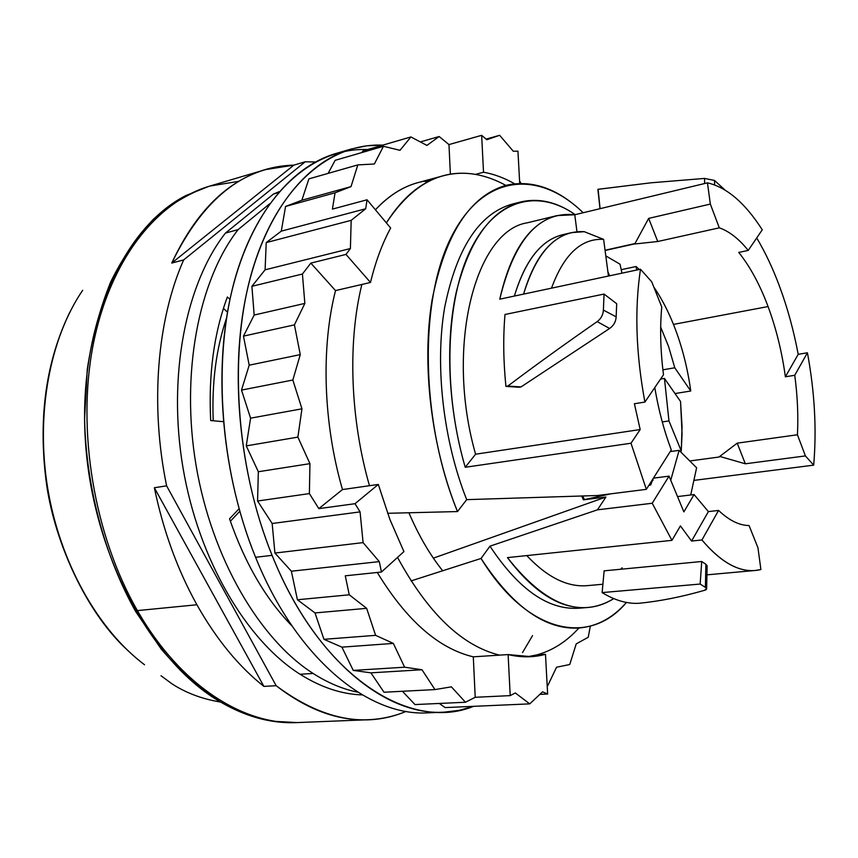 <?xml version="1.0" encoding="UTF-8"?>
<svg xmlns="http://www.w3.org/2000/svg" width="858" height="858" viewBox="0 0 858 858"><rect width="100%" height="100%" fill="white"/><g stroke="black" fill="none" stroke-linecap="round" stroke-linejoin="round"><path stroke-width="1.29" d="M597.876 189.339L599.999 208.687L597.876 189.339L600.074 208.666L598.101 189.286L650.943 182.808L704.59 178.421L650.943 182.808L597.876 189.339M475.589 454.204L465.229 467.267C442.503 389.768 445.624 300.193 470.72 249.485C495.86 198.584 538.03 188.61 575.214 214.65C557.11 202.027 539.006 197.78 520.913 201.92C491.044 210.146 469.551 240.004 456.424 291.473C445.055 341.934 448.155 408.633 465.229 467.267L475.589 454.204L640.175 429.547L631.005 443.232L465.229 467.267L631.005 443.232L640.175 429.547L634.394 403.743L644.905 402.059L663.502 374.753L644.905 402.059C635.928 353.711 634.459 309.427 640.486 269.23L651.694 281.756L661.754 306.96C659.845 328.131 660.424 350.729 663.502 374.753C660.424 350.729 659.845 328.131 661.754 306.96L651.694 281.756L640.486 269.23L499.764 299.174C514.317 239.232 539.317 211.089 574.763 214.757L576.984 231.746L574.763 214.757L707.464 182.851L710.338 204.075L648.659 218.393L634.984 243.554L605.062 250.246L633.687 244.101L605.094 250.482L634.984 243.554L648.659 218.393L710.338 204.075L707.464 182.851C726.855 187.334 745.119 202.981 762.269 229.805L748.23 250.418C738.867 238.814 729.225 231.285 719.294 227.831L710.338 204.075L719.294 227.831L657.754 241.506L648.659 218.393L657.754 241.506L633.687 244.101L657.754 241.506L719.294 227.831C729.225 231.285 738.867 238.814 748.23 250.418L762.269 229.805C745.119 202.981 726.855 187.334 707.464 182.851L574.763 214.757L557.132 215.583C529.933 222.683 510.821 250.547 499.764 299.174L640.486 269.23C634.459 309.427 635.928 353.711 644.905 402.059L634.394 403.743L640.175 429.547L475.589 454.204C444.83 346.739 475.418 230.512 527.445 222.769L557.132 215.583M613.749 598.616C580.362 618.854 544.927 605.18 507.453 557.614C534.062 592.899 560.885 609.523 587.934 607.485C597.114 606.681 605.716 603.721 613.749 598.616M587.376 585.628C567.438 587.376 547.232 577.359 526.769 555.587C547.479 577.606 567.899 587.601 588.03 585.574M620.634 569.262L622.093 567.792M671.278 449.892L646.342 489.35L631.005 443.232L646.342 489.35L597.522 495.506L466.688 499.646C443.2 440.444 434.738 365.755 444.605 307.711C456.638 248.016 479.214 213.47 512.312 204.075C479.214 213.47 456.638 248.016 444.605 307.711C434.738 365.755 443.2 440.444 466.688 499.646L457.496 511.561C420.57 421.653 418.908 301.072 451.104 237.452C483.129 173.23 538.899 169.659 583.172 212.73C558.15 188.674 532.453 179.526 506.102 185.296C469.83 195.796 445.163 234.041 432.078 300.032C421.417 364.232 431.199 446.782 457.496 511.561L466.688 499.646L597.522 495.506L646.342 489.35L671.278 449.892C663.974 430.512 658.472 409.727 654.793 387.537C658.472 409.727 663.974 430.512 671.278 449.892M738.738 252.424L748.23 250.418L738.738 252.424C750.074 266.538 759.856 284.588 768.071 306.553C759.856 284.588 750.074 266.538 738.738 252.424M785.381 376.791C781.981 351.995 776.211 328.582 768.071 306.553L673.466 324.41L768.071 306.553C776.211 328.582 781.981 351.995 785.381 376.791L798.208 354.333L785.381 376.791L794.744 375.278L807.421 352.777L794.744 375.278L785.381 376.791M779.976 287.527C787.708 308.633 793.779 330.898 798.208 354.333L807.421 352.777C814.682 391.945 816.762 429.408 813.684 465.154L805.415 455.92L797.425 434.77C798.401 415.669 797.511 395.838 794.744 375.278C797.511 395.838 798.401 415.669 797.425 434.77L805.415 455.92L813.684 465.154L694.422 480.33L813.684 465.154C816.762 429.408 814.682 391.945 807.421 352.777L798.208 354.333C793.779 330.898 787.708 308.633 779.976 287.527C773.208 269.155 765.454 252.627 756.724 237.956C765.454 252.627 773.208 269.155 779.976 287.527M507.818 386.068L521.01 386.915L507.818 386.068C535.767 365.036 565.551 343.554 597.168 321.621L609.62 328.475L521.01 386.926L609.62 328.475L597.168 321.621C565.551 343.554 535.767 365.036 507.818 386.068L519.133 387.248L505.93 386.4C503.378 361.347 503.056 337.376 504.987 314.478C503.056 337.376 503.378 361.347 505.93 386.4L507.818 386.068M504.987 314.478L604.053 294.069L616.688 303.711L604.053 294.069L603.389 310.081L604.053 294.069L504.987 314.478M489.961 546.171L481.038 558.461C512.752 606.949 545.495 630.126 579.247 627.992C597.222 626.351 612.966 617.835 626.447 602.434C590.143 646.042 527.777 634.813 481.038 558.461L489.961 546.171C519.09 590.111 549.109 610.757 579.997 608.118L579.096 608.204C548.466 610.328 518.747 589.65 489.961 546.171L597.458 509.834L652.219 503.249L671.943 540.347L507.453 557.614L671.943 540.347L680.415 525.9L671.943 540.347L652.219 503.249L669.036 476.136L683.869 511.861L694.079 494.562L708.386 511.604L718.575 510.435C729.053 520.398 739.221 525.428 749.066 525.546L757.957 547.79L760.896 569.53L757.957 547.79L749.066 525.546C739.221 525.428 729.053 520.398 718.575 510.435L701.93 539.972L718.575 510.435L708.386 511.604L691.569 541.055L708.386 511.604L694.079 494.562L683.869 511.861L669.036 476.136L653.41 478.163L669.036 476.136L652.219 503.249L597.458 509.834L605.92 497.029L597.458 509.834M745.334 463.792L805.415 455.92L745.334 463.792L737.204 443.157L797.425 434.77L737.204 443.157L718.907 457.046L737.204 443.157L745.334 463.792L720.141 456.553L745.334 463.792M760.896 569.53C742.267 574.141 722.618 564.285 701.93 539.972L691.569 541.055L680.415 525.9L691.569 541.055L701.93 539.972C720.377 561.829 738.17 571.996 755.319 570.473L760.896 569.53M604.139 570.838L602.123 592.588C614.639 600.246 626.748 603.828 638.449 603.324L638.513 603.313C659.276 601.329 681.273 596.996 704.515 590.315C681.273 596.996 659.276 601.329 638.513 603.313L638.449 603.324C626.748 603.828 614.639 600.246 602.123 592.588L604.139 570.838L701.715 561.507L700.171 584.051L602.123 592.588L700.171 584.051L701.715 561.507L705.887 564.274L705.394 587.365L700.171 584.051L705.394 587.365C707.314 588.567 707.024 589.553 704.515 590.315L706.638 588.62L705.394 587.365L705.887 564.274L707.121 565.99M387.612 513.298L457.496 511.561L387.612 513.298M433.365 558.14L605.92 497.029L583.397 499.839L610.671 493.843L584.395 499.667L582.775 495.988L584.395 499.667L583.397 499.839L605.92 497.029L433.365 558.14M621.975 273.166L620.023 264.2L621.975 273.166M609.566 275.804L607.882 271.686L609.566 275.804M668.961 420.924L664.457 378.421L680.544 401.48L682.056 426.651L681.252 450.943L668.961 420.924L681.252 450.943L679.911 451.126L681.252 450.943L682.067 433.708L680.544 401.48L664.457 378.421L660.563 379.075L664.457 378.421L668.961 420.924L662.247 421.943L668.961 420.924M720.141 456.553L718.907 457.046L720.141 456.553M689.789 460.971L718.907 457.046L689.789 460.971M677.53 496.578L694.079 494.562L677.53 496.578M239.757 511.314L230.373 521.246L239.757 511.314M213.234 420.774C211.712 382.958 216.119 348.798 226.469 318.307C216.119 348.798 211.712 382.958 213.234 420.774M305.244 161.776L315.379 161.99L305.244 161.776L293.876 165.122L265.53 169.616C226.866 180.941 195.613 212.087 171.75 263.063L183.655 259.92L305.244 161.776L183.655 259.92C157.186 319.551 149.893 404.933 166.613 485.832C149.893 404.933 157.186 319.551 183.655 259.92L171.75 263.063L293.876 165.122L305.244 161.776M276.147 685.692L166.613 485.832L154.354 487.752C163.299 530.791 177.477 569.798 196.9 604.761C216.463 639.382 238.803 666.602 263.91 686.4L276.147 685.692C307.271 709.727 338.041 721.074 368.436 719.723C381.606 719.143 394.176 716.366 406.134 711.389C365.411 728.453 322.082 719.894 276.147 685.692L263.91 686.4L154.354 487.752L166.613 485.832L276.147 685.692M368.436 719.723L298.52 722.533C243.747 725.46 180.244 685.66 137.409 610.596L196.9 604.761L137.409 610.596C94.133 535.564 76.566 430.48 93.072 345.281C109.695 259.974 156.778 201.544 209.91 186.047L238.932 181.306M154.354 487.752L263.91 686.4C238.803 666.602 216.463 639.382 196.9 604.761C177.477 569.798 163.299 530.791 154.354 487.752M293.876 165.122L171.75 263.063C202.767 199.163 243.479 166.516 293.876 165.122M650.696 484.974L652.841 479.493L650.696 484.974L650.064 483.472L650.696 484.974L648.852 485.392L650.696 484.974M581.724 496.031L583.397 499.839L581.724 496.031M724.742 189.822L714.542 180.448L704.59 178.421L704.59 183.537L704.59 178.421L714.542 180.448L724.742 189.822M714.639 184.878L714.542 180.448L714.639 184.878M616.162 316.849L603.389 310.081C603.11 314.854 601.029 318.704 597.168 321.621C601.029 318.704 603.11 314.854 603.389 310.081L616.162 316.849C615.851 321.75 613.674 325.632 609.62 328.475C613.674 325.632 615.851 321.75 616.162 316.849L616.688 303.711L616.162 316.849M519.133 387.248L521.01 386.915M703.238 562.558L705.887 564.274M620.023 264.2L605.802 255.888M411.046 580.92L481.038 558.461M238.084 229.644L269.616 203.829L238.084 229.644C198.734 280.148 180.448 373.016 196.107 465.594C211.797 558.183 259.534 639.317 313.116 673.455C259.534 639.317 211.797 558.183 196.107 465.594C180.448 373.016 198.734 280.148 238.084 229.644L225.461 233.065L238.084 229.644M357.861 692.213C342.964 689.231 328.046 682.979 313.116 673.455L300.064 674.259C246.332 640.358 198.595 559.748 182.99 467.749C167.428 375.75 185.907 283.397 225.461 233.065L273.477 194.037L279.172 191.699L273.477 194.037L278.346 192.653L273.477 194.037L225.461 233.065C185.907 283.397 167.428 375.75 182.99 467.749C198.595 559.748 246.332 640.358 300.064 674.259L313.116 673.455C328.046 682.979 342.964 689.231 357.861 692.213M229.547 518.811C244.938 563.374 265.798 599.131 292.106 626.061C265.798 599.131 244.938 563.374 229.547 518.811L239.05 508.794L229.547 518.811M210.682 420.549L223.327 421.664L210.682 420.549C208.397 374.249 213.964 333.065 227.381 296.975C213.964 333.065 208.397 374.249 210.682 420.549M229.955 299.431L227.381 296.975L229.955 299.431M362.291 694.905C341.795 694.294 321.053 687.408 300.064 674.259C321.053 687.408 341.795 694.294 362.291 694.905M227.488 312.183L223.434 308.365L227.488 312.183M445.109 707.582L529.718 703.871L542.578 691.838L529.718 703.871L445.109 707.582L439.285 703.453L445.109 707.582M515.315 692.942L529.718 703.871L515.315 692.942L510.21 695.624L508.118 654.579L499.528 655.137C461.958 645.86 427.96 613.288 397.533 557.41C427.96 613.288 461.958 645.86 499.528 655.137L473.294 656.831L475.214 697.286L510.21 695.624L515.315 692.942M379.29 561.615L291.366 571.214L274.914 553.056L363.084 542.621L379.29 561.615L363.084 542.621L274.914 553.056L272.158 523.498L360.07 511.894L363.084 542.621L360.07 511.894L355.03 503.7L378.314 484.438L369.466 485.703C350.15 418.414 347.608 342.213 361.861 284.47L370.495 282.464C375.525 261.711 382.239 243.565 390.658 228.024C382.239 243.565 375.525 261.711 370.495 282.464L345.989 254.418L350.396 248.541L265.101 269.82L266.216 242.599L351.179 220.345L350.396 248.541L351.179 220.345L266.216 242.599L281.285 231.145L365.701 208.751L351.179 220.345L365.701 208.751L367.063 199.785L390.658 228.024L367.063 199.785L365.701 208.751L281.285 231.145L266.216 242.599L265.101 269.82L251.898 286.315L254.172 315.047L243.468 336.132L249.195 365.186L241.506 390.09L250.579 418.178L246.257 445.881L258.333 471.739L257.572 501.018L272.158 523.498L274.914 553.056L291.366 571.214L297.415 599.763L315.004 612.934L323.949 639.317L341.924 647.146L353.239 670.398L370.913 672.844L384.009 692.234L370.913 672.844L353.239 670.398L341.924 647.146L323.949 639.317L315.004 612.934L297.415 599.763L291.366 571.214L379.29 561.615L381.456 572.029L379.29 561.615M486.089 139.103L499.656 135.296L486.829 139.725L499.656 135.296L486.089 139.103M513.266 151.222L499.656 135.296L513.266 151.222L517.953 151.18L519.712 183.376L517.953 151.18L513.266 151.222M444.122 712.161L428.206 712.826C368.683 716.87 296.482 658.794 255.587 557.292L272.093 555.351C235.103 464.36 228.174 348.991 253.228 267.396C278.4 185.628 330.319 142.911 382.732 145.141L366.827 145.796L351.115 149.045C305.04 162.484 263.921 214.082 246.6 293.071C229.451 372.018 239.017 473.745 272.093 555.351C313.009 657.678 384.985 716.194 444.122 712.161L459.137 710.36L473.562 706.338C410.017 732.335 320.345 676.404 272.093 555.351L255.587 557.292C222.533 476.329 213.116 375.386 230.491 296.943C248.048 218.468 289.457 167.063 335.821 153.528L351.115 149.045M363.181 150.836L361.668 152.617L363.181 150.836L410.907 136.948L363.181 150.836M335.146 160.328L328.131 173.38L335.146 160.328L383.462 146.289L335.146 160.328M308.901 178.872L301.855 200.236L285.564 206.456L281.285 231.145L285.564 206.456L301.855 200.236L308.901 178.872L357.807 164.908L308.901 178.872M402.434 691.28L414.993 704.568L402.434 691.28M367.632 149.539C314.907 147.512 262.655 190.165 237.205 271.428C211.883 352.541 218.618 467.02 255.587 557.292M522.533 652.573L532.539 635.628M427.842 181.821L424.013 181.242M442.739 570.86C429.89 554.783 418.618 535.424 408.912 512.784C418.618 535.424 429.89 554.783 442.739 570.86M386.368 222.887C411.497 184.684 441.194 168.522 475.439 174.388C485.682 176.18 495.795 179.848 505.77 185.371C495.795 179.848 485.682 176.18 475.439 174.388L483.526 172.222C494.004 174.099 504.332 177.928 514.521 183.73C504.332 177.928 494.004 174.099 483.526 172.222L481.649 135.328L486.829 139.725L481.649 135.328L448.97 144.584L439.146 136.519L420.334 141.935L439.146 136.519L426.93 145.42L410.907 136.948L400 150.311L383.462 146.289L374.367 163.996L357.807 164.908L351.019 186.626L301.855 200.236L351.019 186.626L335.038 192.803L285.564 206.456L335.038 192.803L332.421 209.105L367.063 199.785L332.421 209.105L335.038 192.803L351.019 186.626L357.807 164.908L374.367 163.996L383.462 146.289L400 150.311L410.907 136.948L426.93 145.42L439.146 136.519L448.97 144.584L450.375 174.238L448.97 144.584L481.649 135.328L483.526 172.222L475.439 174.388C464.543 172.512 453.785 172.984 443.178 175.804C421.471 181.606 402.541 197.297 386.368 222.887M578.893 628.013C566.666 641.527 552.713 650.471 537.033 654.858L526.962 656.82L537.033 654.858L545.474 654.322L531.209 656.67L508.118 654.579C521.138 657.636 533.59 657.55 545.474 654.322L547.64 694.015L542.578 691.838L547.64 694.015L539.843 694.39L547.64 694.015L545.474 654.322L537.033 654.858C552.713 650.471 566.666 641.527 578.893 628.013M403.925 551.597L389.864 519.358L378.314 484.438L389.864 519.358L403.925 551.597L381.456 572.029L345.27 575.815L349.249 594.798L297.415 599.763L349.249 594.798L366.645 608.333L315.004 612.934L366.645 608.333L375.611 635.338L323.949 639.317L375.611 635.338L393.339 643.403L341.924 647.146L393.339 643.403L404.611 667.202L353.239 670.398L404.611 667.202L421.986 669.744L370.913 672.844L421.986 669.744L434.963 689.585L384.009 692.234L434.963 689.585L451.383 686.84L465.454 702.252L414.993 704.568L465.454 702.252L475.214 697.286L465.454 702.252L451.383 686.84L434.963 689.585L421.986 669.744L404.611 667.202L393.339 643.403L375.611 635.338L366.645 608.333L349.249 594.798L345.27 575.815L381.456 572.029L403.925 551.597M520.173 181.789L520.978 183.355L520.173 181.789M302.424 274.024L251.898 286.315L265.101 269.82L350.396 248.541L345.989 254.418L310.832 263.106L302.424 274.024L304.847 303.41L254.172 315.047L251.898 286.315L302.424 274.024L310.832 263.106L335.51 290.594C320.924 347.78 323.219 423.091 342.481 489.564L318.833 508.622L355.03 503.7L360.07 511.894L272.158 523.498L257.572 501.018L258.333 471.739L246.257 445.881L250.579 418.178L241.506 390.09L249.195 365.186L243.468 336.132L254.172 315.047L304.847 303.41L294.433 324.871L243.468 336.132L294.433 324.871L300.268 354.622L249.195 365.186L300.268 354.622L292.846 380.019L241.506 390.09L292.846 380.019L301.962 408.816L250.579 418.178L301.962 408.816L297.876 437.119L246.257 445.881L297.876 437.119L309.942 463.652L258.333 471.739L309.942 463.652L309.384 493.597L257.572 501.018L309.384 493.597L318.833 508.622L309.384 493.597L309.942 463.652L297.876 437.119L301.962 408.816L292.846 380.019L300.268 354.622L294.433 324.871L304.847 303.41L302.424 274.024M547.769 685.628L556.552 667.234L569.744 664.51L576.222 643.897L588.234 637.247L590.325 626.125L588.234 637.247L576.222 643.897L569.744 664.51L556.552 667.234L547.769 685.628L547.179 685.563L547.769 685.628M377.284 572.468C406.542 620.473 438.545 648.594 473.294 656.831L508.118 654.579L510.21 695.624L475.214 697.286L473.294 656.831C438.545 648.594 406.542 620.473 377.284 572.468M430.952 180.287C410.767 182.057 392.256 191.892 375.418 209.781C388.459 195.785 402.681 186.722 418.06 182.593L443.178 175.804M335.51 290.594L310.832 263.106L345.989 254.418L370.495 282.464L335.51 290.594L361.861 284.47C347.608 342.213 350.15 418.414 369.466 485.703L342.481 489.564L378.314 484.438L355.03 503.7L318.833 508.622L342.481 489.564C323.219 423.091 320.924 347.78 335.51 290.594M670.205 451.598L679.128 450.353L670.741 480.244L679.128 450.353L696.61 467.76L679.128 450.353M674.774 367.782L662.891 369.819L674.774 367.782L668.607 346.589L660.681 327.102L668.607 346.589L674.774 367.782L690.754 391.012L674.774 367.782M696.61 467.76L690.722 494.969L696.61 467.76M551.512 288.159C563.835 254.461 581.198 238.192 603.624 239.361L608.451 276.04L603.624 239.361L584.277 231.692L571.6 232.625C550.16 237.913 534.159 258.408 523.584 294.112C536.872 250.965 557.11 230.159 584.277 231.692L603.624 239.361C581.198 238.192 563.835 254.461 551.512 288.159M636.035 266.516L636.786 270.013L636.035 266.516L639.231 269.487L636.035 266.516L621.213 269.691L636.035 266.516M653.775 286.969C661.346 298.005 668.017 310.735 673.766 325.161C681.895 345.753 687.558 367.707 690.754 391.012L675.021 393.554L690.754 391.012C687.558 367.707 681.895 345.753 673.766 325.161C668.017 310.735 661.346 298.005 653.775 286.969M567.224 233.902C543.618 237.108 526.008 257.829 514.392 296.064C525.064 260.467 541.173 240.015 562.73 234.695L571.6 232.625M220.656 702.069C202.209 699.045 185.939 692.942 171.868 683.762C185.939 692.942 202.209 699.045 220.656 702.069C238.106 712.226 255.534 718.629 272.93 721.267L297.222 722.575C272.136 723.83 246.621 716.998 220.656 702.069C199.828 688.534 180.041 670.902 161.283 649.174L135.746 611.668C104.687 556.392 86.068 486.872 84.567 418.811L87.28 369.208C92.171 337.43 100.011 308.247 110.811 281.649C123.08 256.96 137.419 236.004 153.839 218.79C171.128 203.893 189.436 193.093 208.773 186.39L186.079 195.474C123.831 226.769 78.41 324.656 85.274 438.985C91.913 553.249 151.029 662.151 220.656 702.069M144.552 664.768C98.08 629.858 60.071 562.805 47.716 488.406C35.489 413.974 49.903 338.256 82.69 290.261M161.014 675.739L172.018 683.858M512.312 204.075L520.903 201.92M579.107 608.193L587.001 607.55M265.53 169.616L209.91 186.047M653.131 480.169L652.734 479.236M754.493 570.538L706.938 574.839M602.895 584.244L587.387 585.639M707.131 565.594L706.638 588.62M69.884 312.076C46.289 360.542 38.288 416.248 45.892 479.182C52.67 536.175 83.301 608.365 125.558 648.369"/></g></svg>
